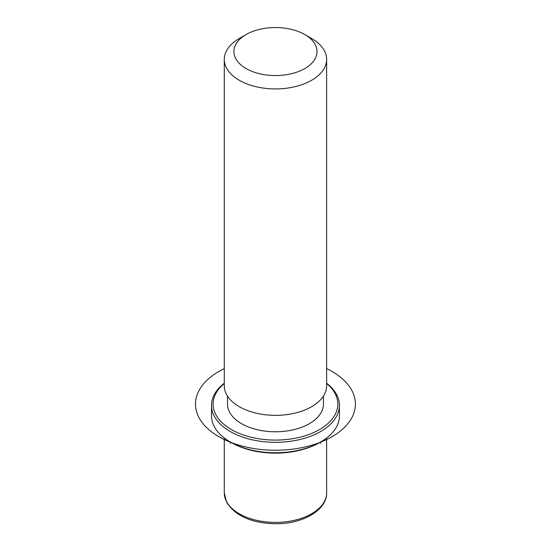 <?xml version="1.0" encoding="UTF-8"?>
<svg xmlns="http://www.w3.org/2000/svg" width="551" height="551" viewBox="0 0 551 551"><rect width="100%" height="100%" fill="white"/><g stroke="black" fill="none" stroke-linecap="round" stroke-linejoin="round"><path stroke-width="0.83" d="M323.43 396.086L323.43 404.083A47.971 27.695 180 0 1 282.284 431.495A47.971 27.695 180 0 1 229.43 411.879A47.971 27.695 180 0 1 227.487 404.083L227.487 396.086M304.861 34.582L311.646 38.501A51.174 29.54 180 0 1 324.56 51.071A51.174 29.54 180 0 1 326.633 59.391L326.633 385.803A51.174 29.54 180 0 1 282.739 415.048A51.174 29.54 180 0 1 226.358 394.123A51.174 29.54 180 0 1 224.285 385.803L224.285 59.391A51.174 29.54 180 0 1 239.272 38.501L246.056 34.582A41.573 24.003 180 0 1 304.861 34.582A41.573 24.003 180 0 1 315.351 44.796A41.573 24.003 180 0 1 287.167 74.585A41.573 24.003 180 0 1 235.566 58.31A41.573 24.003 180 0 1 246.056 34.582M326.633 59.391A51.174 29.54 180 0 1 282.739 88.628A51.174 29.54 180 0 1 226.358 67.704A51.174 29.54 180 0 1 224.285 59.391M320.689 443.252L319.559 442.598A62.366 36.008 180 0 1 231.358 442.598L230.228 443.252M326.633 383.227A63.964 36.931 180 0 1 336.833 394.991A63.964 36.931 180 0 1 339.423 405.384L339.423 415.833A63.964 36.931 180 0 1 320.689 441.943A63.964 36.931 180 0 1 230.228 441.943A63.964 36.931 180 0 1 214.084 426.233A63.964 36.931 180 0 1 211.494 415.833L211.494 405.384A63.964 36.931 180 0 1 224.285 383.227M326.633 383.503A62.366 36.008 180 0 1 335.297 393.944A62.366 36.008 180 0 1 293.015 438.63A62.366 36.008 180 0 1 215.62 414.221A62.366 36.008 180 0 1 224.285 383.503M339.423 405.384A63.964 36.931 180 0 1 284.557 441.943A63.964 36.931 180 0 1 214.084 415.785A63.964 36.931 180 0 1 211.494 405.384M224.285 368.612A79.957 46.16 0 0 0 218.919 436.723A79.957 46.16 0 0 0 331.998 436.723A79.957 46.16 0 0 0 331.998 371.443A79.957 46.16 0 0 0 326.633 368.612M326.633 437.99L326.633 492.87A51.174 29.54 180 0 1 282.739 522.107A51.174 29.54 180 0 1 226.358 501.183A51.174 29.54 180 0 1 224.285 492.87L224.285 437.99M326.633 492.87C326.957 510.391 302.389 524.008 275.652 523.76C251.628 523.188 235.263 515.97 226.578 502.113L224.285 492.87M319.559 442.598L320.689 441.943M231.358 442.598L230.228 441.943"/></g></svg>
